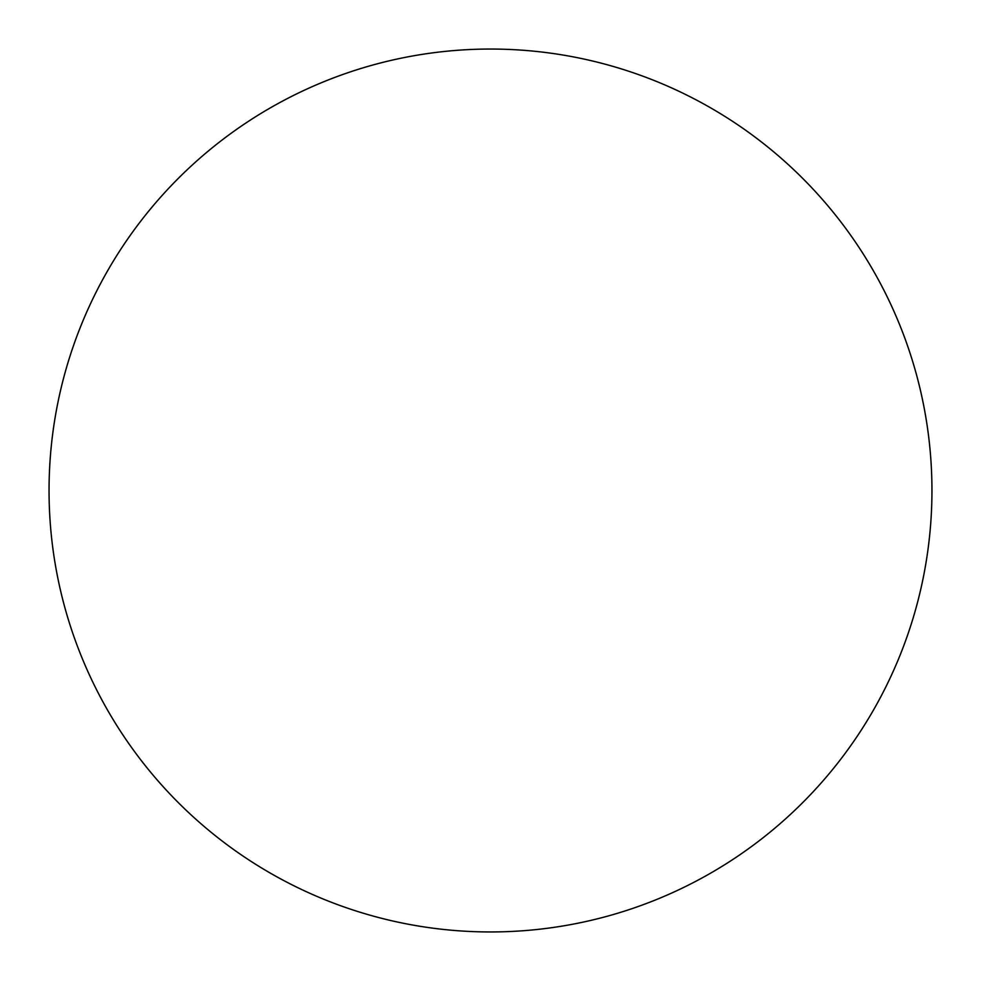 <?xml version="1.0" encoding="UTF-8"?>
<svg xmlns="http://www.w3.org/2000/svg" width="981" height="981" viewBox="0 0 981 981"><rect width="100%" height="100%" fill="white"/><g stroke="black" fill="none" stroke-linecap="round" stroke-linejoin="round"><path stroke-width="1.47" d="M490.5 931.95A441.45 441.45 0 0 0 931.95 490.5A441.45 441.45 0 0 0 490.5 49.05A441.45 441.45 0 0 0 49.05 490.5A441.45 441.45 0 0 0 490.5 931.95"/></g></svg>
